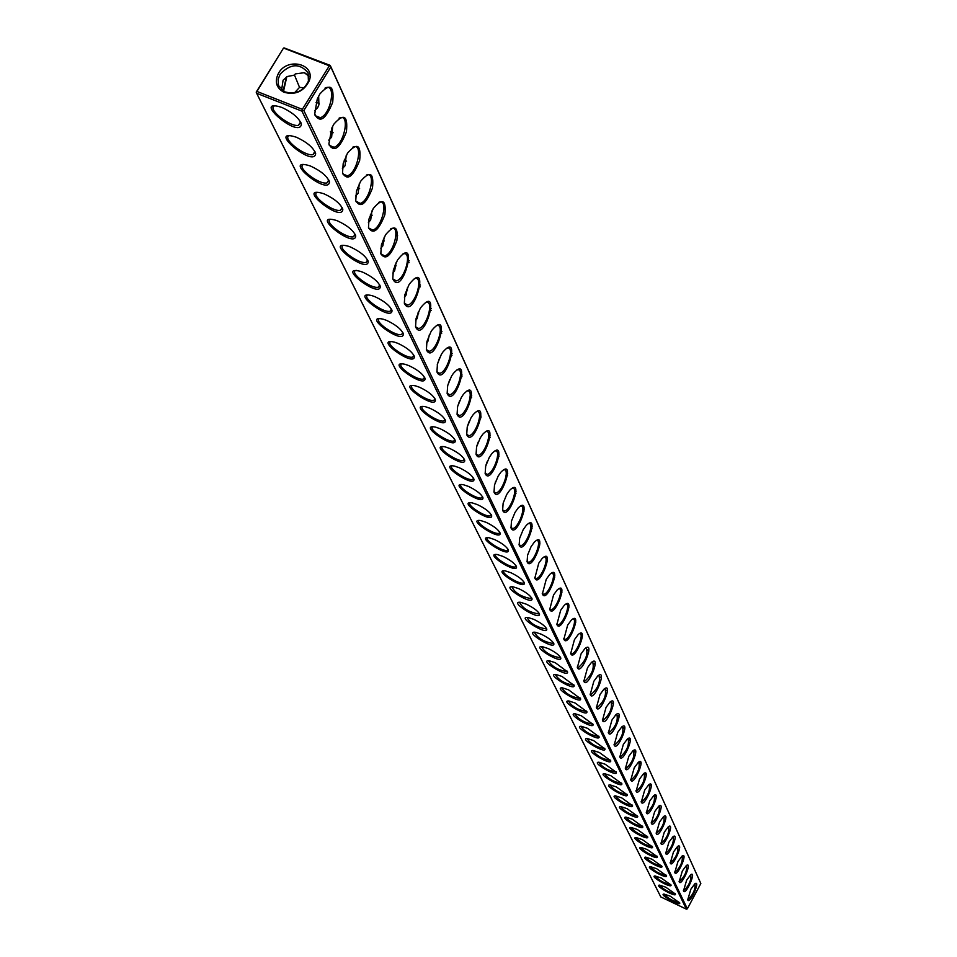 <?xml version="1.0" encoding="UTF-8"?>
<svg xmlns="http://www.w3.org/2000/svg" width="957" height="957" viewBox="0 0 957 957"><rect width="100%" height="100%" fill="white"/><g stroke="black" fill="none" stroke-linecap="round" stroke-linejoin="round"><path stroke-width="1.44" d="M256.62 93.26L660.785 896.924L686.36 909.15L301.993 111.179L256.62 93.26L256.201 92.123L256.931 91.429L302.328 109.337L302.735 110.486L301.993 111.179M670.163 896.147L664.038 894.089C658.009 894.017 680.894 906.889 679.769 902.941L670.163 896.147M665.749 887.187L659.6 885.129C653.428 885.034 676.587 898.085 675.463 894.065L665.749 887.187M661.251 878.036L655.09 875.978C648.738 875.858 672.197 889.113 671.06 885.01L661.251 878.036M656.658 868.717L650.485 866.659C643.965 866.516 667.723 879.973 666.574 875.775L656.658 868.717M651.98 859.207L645.784 857.149C639.097 856.982 663.165 870.643 662.005 866.36L651.98 859.207M647.195 849.505L640.999 847.447C634.12 847.256 658.512 861.133 657.339 856.754L647.195 849.505M642.326 839.6L636.106 837.542C629.048 837.339 653.763 851.431 652.578 846.945L642.326 839.6M637.35 829.504L631.13 827.446C623.868 827.207 648.906 841.538 647.722 836.944L637.35 829.504M632.278 819.192L626.045 817.134C618.581 816.859 643.965 831.442 642.769 826.74L632.278 819.192M627.086 808.665L620.854 806.619C613.174 806.308 638.905 821.13 637.709 816.321L627.086 808.665M621.799 797.923L615.554 795.865C607.659 795.518 633.749 810.603 632.541 805.686L621.799 797.923M616.392 786.941L610.147 784.896C602.025 784.501 628.486 799.849 627.266 794.812L616.392 786.941M610.865 775.72L604.633 773.675C596.259 773.244 623.103 788.867 621.871 783.711L610.865 775.72M605.231 764.26L598.986 762.227C590.361 761.748 617.6 777.658 616.368 772.371L605.231 764.26M599.453 752.549L593.232 750.515C584.332 749.989 611.966 766.186 610.733 760.779L599.453 752.549M593.555 740.562L587.347 738.541C578.172 737.955 606.224 754.475 604.98 748.936L593.555 740.562M587.526 728.313L581.33 726.303C571.867 725.657 600.338 742.5 599.094 736.818L587.526 728.313M581.366 715.788L575.181 713.778C565.408 713.073 594.321 730.251 593.077 724.425L581.366 715.788M575.049 702.976L568.889 700.967C558.804 700.189 588.16 717.726 586.916 711.745L575.049 702.976M568.59 689.853L562.453 687.868C552.045 687.006 581.856 704.914 580.612 698.766L568.59 689.853M561.974 676.432L555.873 674.446C545.107 673.513 575.408 691.791 574.164 685.487L561.974 676.432M555.204 662.675L549.151 660.713C538.013 659.684 568.793 678.369 567.561 671.898L555.204 662.675M548.277 648.595L542.26 646.645C530.74 645.52 562.022 664.625 560.79 657.961C559.331 655.09 555.156 651.968 548.277 648.595M541.172 634.168L535.202 632.23C523.288 630.998 555.084 650.545 553.864 643.702C552.38 640.759 548.146 637.589 541.172 634.168M533.886 619.382L527.977 617.456C515.644 616.117 547.978 636.118 546.77 629.084C545.251 626.069 540.968 622.84 533.886 619.382M526.422 604.226L520.584 602.312C507.796 600.852 540.681 621.344 539.485 614.095C537.954 611.009 533.599 607.719 526.422 604.226M518.778 588.675L513 586.785C499.745 585.194 533.205 606.188 532.02 598.735C530.465 595.565 526.039 592.216 518.778 588.675M510.918 572.729L505.236 570.862C491.491 569.116 525.525 590.648 524.364 582.98C522.785 579.727 518.299 576.317 510.918 572.729M502.868 556.364L497.269 554.534C483.01 552.62 517.641 574.702 516.517 566.807C514.902 563.482 510.344 560.001 502.868 556.364M494.59 539.569L489.111 537.762C474.301 535.681 509.555 558.35 508.454 550.215C506.803 546.794 502.186 543.253 494.59 539.569M486.096 522.319L480.725 520.548C465.353 518.275 501.241 541.566 500.176 533.181C498.501 529.664 493.812 526.051 486.096 522.319M477.376 504.602L472.136 502.856C456.154 500.379 492.688 524.328 491.671 515.679C489.972 512.067 485.199 508.382 477.376 504.602M468.416 486.395L463.32 484.697C446.692 481.993 483.907 506.624 482.938 497.7C481.204 493.991 476.359 490.223 468.416 486.395M459.193 467.686L454.264 466.023C436.966 463.068 474.875 488.429 473.966 479.218C472.196 475.414 467.279 471.562 459.193 467.686M449.718 448.438L444.957 446.823C426.966 443.605 465.569 469.731 464.731 460.221C462.937 456.298 457.925 452.374 449.718 448.438M439.969 428.64L435.399 427.073C416.666 423.568 455.999 450.496 455.233 440.675C453.403 436.643 448.319 432.624 439.969 428.64M429.932 408.256L425.59 406.761C406.067 402.921 446.141 430.722 445.46 420.566C443.593 416.415 438.426 412.311 429.932 408.256M419.609 387.274L415.494 385.85C395.145 381.652 435.973 410.362 435.399 399.87C433.509 395.588 428.246 391.389 419.609 387.274M408.962 365.658L405.11 364.306C383.889 359.736 425.506 389.403 425.04 378.541C423.114 374.139 417.754 369.845 408.962 365.658M397.992 343.384L394.428 342.127C372.285 337.115 414.692 367.811 414.369 356.578C412.395 352.032 406.94 347.63 397.992 343.384M386.688 320.428L383.422 319.255C360.322 313.788 403.543 345.561 403.364 333.933C401.366 329.244 395.803 324.734 386.688 320.428M375.024 296.73L372.106 295.677C347.989 289.696 392.023 322.617 392.011 310.594C389.978 305.738 384.319 301.12 375.024 296.73M362.99 272.29L360.442 271.357C335.261 264.826 380.12 298.955 380.3 286.502C378.23 281.49 372.464 276.752 362.99 272.29M350.561 247.05L348.42 246.248C322.114 239.106 367.811 274.539 368.206 261.632C366.112 256.452 360.227 251.595 350.561 247.05M337.725 220.971L336.027 220.325C308.537 212.514 355.083 249.322 355.717 235.948C353.588 230.589 347.582 225.601 337.725 220.971M324.447 194.02L323.227 193.553C294.517 185 341.9 223.268 342.821 209.416C340.644 203.865 334.519 198.733 324.447 194.02M310.726 166.147L310.032 165.872C280.018 156.517 328.239 196.341 329.471 181.986C327.27 176.232 321.026 170.956 310.726 166.147M296.526 137.306L296.395 137.246C265.041 127.018 314.075 168.492 315.666 153.61C313.441 147.641 307.053 142.21 296.526 137.306M281.825 107.435C249.873 97.004 299.625 139.59 301.383 124.243C299.23 118.225 292.878 112.687 282.303 107.627L281.825 107.435M686.36 909.15L687.353 908.815L303.836 110.534L330.847 66.99L330.44 65.842L329.352 65.794L302.328 109.337M302.735 110.486L303.836 110.534M256.931 91.429L283.224 48.544L256.201 92.123M664.218 894.101C668.01 898.491 673.058 901.267 679.362 902.427L679.362 902.427M659.756 885.129C663.536 889.579 668.632 892.379 675.044 893.551L675.128 893.455M655.222 875.99C658.99 880.476 664.134 883.323 670.63 884.507L670.725 884.4M650.593 866.659C654.349 871.205 659.529 874.076 666.144 875.272L666.239 875.165M645.867 857.149C649.612 861.743 654.839 864.649 661.562 865.87L661.562 865.87M641.058 847.447C644.779 852.101 650.066 855.044 656.885 856.276L657.004 856.132M636.142 837.554C639.85 842.256 645.174 845.234 652.124 846.478L652.243 846.323M631.13 827.446C634.826 832.207 640.197 835.222 647.255 836.49L647.387 836.322M626.01 817.134C629.682 821.955 635.113 825.006 642.279 826.286L642.434 826.106M620.794 806.607C624.442 811.488 629.921 814.586 637.206 815.878L637.206 815.878M615.459 795.865C619.083 800.806 624.61 803.928 632.027 805.256L632.206 805.04M610.016 784.884C613.616 789.884 619.191 793.054 626.739 794.394L626.931 794.166M604.453 773.675C608.03 778.735 613.652 781.953 621.332 783.304L621.536 783.053M598.771 762.215C602.312 767.347 607.994 770.6 615.818 771.976L616.033 771.701M592.969 750.503C596.474 755.695 602.216 758.997 610.171 760.408L610.399 760.109M587.024 738.529C590.505 743.792 596.295 747.13 604.393 748.565L604.645 748.254M580.959 726.279C584.404 731.615 590.242 735.012 598.496 736.471L598.759 736.124M574.75 713.755C578.16 719.162 584.057 722.607 592.455 724.09L592.742 723.719M568.41 700.943C571.76 706.422 577.717 709.915 586.282 711.434L586.581 711.039M561.903 687.832C565.216 693.382 571.233 696.935 579.954 698.478L580.277 698.048M555.263 674.41C558.517 680.032 564.594 683.633 573.482 685.212L573.829 684.757M548.457 660.665C551.663 666.371 557.799 670.032 566.855 671.647L567.214 671.156M541.483 646.585C544.629 652.375 550.825 656.083 560.072 657.734L560.455 657.22M534.341 632.158C537.427 638.032 543.684 641.812 553.11 643.499L553.517 642.937M527.032 617.385C530.046 623.33 536.375 627.17 545.98 628.905L546.423 628.306M519.531 602.228C522.486 608.269 528.862 612.169 538.671 613.951L539.138 613.317M511.839 586.701C514.722 592.814 521.17 596.797 531.183 598.615L531.673 597.934M503.956 570.755C500.128 572.848 519.902 585.134 523.491 582.897L524.017 582.167M495.87 554.402C491.886 556.519 511.863 569.02 515.596 566.759L516.158 565.982M487.568 537.619C483.429 539.748 503.597 552.476 507.497 550.203L508.095 549.366M479.05 520.381C474.744 522.522 495.116 535.489 499.171 533.193L499.698 532.283M470.306 502.676C465.82 504.829 486.395 518.048 490.618 515.739L491.312 514.794M461.31 484.481C456.656 486.658 477.423 500.116 481.838 497.807L482.567 496.791M452.075 465.772C447.242 467.961 468.2 481.694 472.794 479.373L473.583 478.297M442.577 446.536C437.552 448.749 458.702 462.745 463.511 460.413L464.348 459.264M432.803 426.75C427.588 428.975 448.929 443.258 453.941 440.926L454.85 439.694M422.755 406.39C417.336 408.615 438.856 423.197 444.096 420.865L445.077 419.561M412.419 385.42C406.785 387.657 428.485 402.55 433.964 400.217L435.004 398.83M401.761 363.827C395.911 366.076 417.79 381.269 423.508 378.96L424.645 377.477M390.791 341.565C384.714 343.826 406.761 359.353 412.742 357.057L413.962 355.478M379.474 318.621C373.17 320.882 395.385 336.744 401.641 334.472L402.945 332.797M367.823 294.959C361.267 297.22 383.637 313.441 390.181 311.192L391.592 309.398M356.303 270.364C347.929 271.788 371.137 289.445 378.35 287.172L379.869 285.27M343.372 245.303C336.302 247.564 358.971 264.539 366.124 262.374L367.763 260.352M330.548 219.249C323.203 221.498 346.003 238.867 353.492 236.774L355.274 234.609M317.305 192.321C309.673 194.558 332.593 212.346 340.429 210.313L342.355 208.016M303.608 164.472C295.689 166.697 318.705 184.904 326.911 182.954L329.005 180.514M289.445 135.655C281.214 137.856 304.338 156.517 312.915 154.663L315.188 152.055M274.791 105.82C266.237 107.985 289.433 127.125 298.417 125.379L300.881 122.604M687.353 908.815L700.835 883.478L330.847 66.99M319.841 94.001C330.081 82.733 334.364 85.508 332.689 102.351C325.595 119.697 319.614 123.585 314.733 113.991L317.257 99.061L319.841 94.001M333.897 124.111C343.862 112.974 348.037 115.546 346.422 131.851C339.579 148.849 333.73 152.881 328.873 143.945L331.864 127.939L333.897 124.111M347.463 153.204C357.176 142.174 361.244 144.567 359.676 160.369C353.049 177.033 347.331 181.196 342.534 172.834L343.18 163.587L347.463 153.204M360.586 181.316C370.048 170.406 374.02 172.619 372.488 187.967C366.053 204.308 360.466 208.554 355.729 200.707L356.483 191.065L360.586 181.316M373.266 208.494C382.501 197.692 386.377 199.75 384.881 214.679C378.613 230.709 373.158 235.027 368.493 227.634L368.983 219.045L373.266 208.494M385.527 234.8C394.559 224.105 398.339 226.019 396.868 240.542C390.767 256.261 385.42 260.639 380.826 253.677L381.4 244.848L385.527 234.8M397.406 260.244L397.681 259.814C419.86 231.462 402.454 298.716 392.765 278.87L393.351 270.089L397.406 260.244M408.914 284.899L409.548 283.882C430.997 257.349 413.46 322.198 404.333 303.249L404.895 294.636L408.914 284.899M420.051 308.788L421.032 307.257C441.763 282.387 424.154 344.987 415.541 326.863L416.092 318.43L420.051 308.788M430.865 331.947L432.145 329.95C452.183 306.611 434.55 367.105 426.391 349.76L426.942 341.482L430.865 331.947M441.344 354.401L442.912 352.009C462.267 330.069 444.658 388.578 436.93 371.95L437.457 363.839L441.344 354.401M451.513 376.197L453.343 373.445C472.028 352.798 454.479 409.44 447.146 393.483L447.673 385.527L451.513 376.197M461.382 397.358L463.451 394.272C481.503 374.821 464.037 429.705 457.075 414.381L457.59 406.581L461.382 397.358M470.964 417.898L473.26 414.537C490.69 396.174 473.332 449.407 466.705 434.669L467.219 427.025L470.964 417.898M480.282 437.863L482.771 434.239C499.614 416.893 482.376 468.559 476.072 454.384L476.574 446.895L480.282 437.863M489.338 457.279L492.006 453.427C508.275 437.014 491.18 487.197 485.163 473.548L485.678 466.191L489.338 457.279M498.142 476.143L500.978 472.088C516.696 456.549 499.757 505.332 494.015 492.173L494.518 484.96L498.142 476.143M506.708 494.494L509.686 490.259C524.891 475.533 508.107 522.989 502.616 510.296L503.131 503.215L506.708 494.494M515.045 512.366L518.156 507.964C532.858 493.979 516.242 540.191 511.002 527.929L511.505 520.979L515.045 512.366M523.156 529.747L526.398 525.214C540.609 511.923 524.173 556.938 519.149 545.095L519.651 538.277L523.156 529.747M531.051 546.686L534.413 542.021C548.146 529.377 531.913 573.255 527.092 561.807L527.594 555.108L531.051 546.686M538.755 563.183L542.2 558.398C555.503 546.363 539.449 589.165 534.831 578.088L538.755 563.183M546.256 579.26L549.797 574.367C562.668 562.907 546.806 604.68 542.368 593.962L546.256 579.26M553.565 594.931L557.189 589.955C569.654 579.009 553.983 619.801 549.713 609.43L553.565 594.931M560.694 610.219L564.391 605.159C576.461 594.716 560.981 634.563 556.878 624.514L560.694 610.219M567.657 625.124L571.401 619.992C583.112 610.004 567.824 648.978 563.864 639.216L567.657 625.124M574.439 639.671L578.243 634.479C589.596 624.933 574.499 663.034 570.695 653.571L574.439 639.671M581.066 653.858L584.918 648.619C595.924 639.479 581.019 676.766 577.346 667.591L581.066 653.858M587.526 667.723L591.426 662.435C602.097 653.679 587.383 690.176 583.842 681.264L587.526 667.723M593.842 681.264L597.778 675.929C608.138 667.531 593.615 703.287 590.194 694.626L593.842 681.264M600.015 694.483L603.987 689.112C614.035 681.049 599.692 716.099 596.39 707.678L600.015 694.483M606.044 707.402L610.04 702.007C619.801 694.268 605.649 728.612 602.455 720.43L606.044 707.402M611.942 720.035L615.961 714.604C625.435 707.163 611.463 740.85 608.377 732.883L611.942 720.035M617.696 732.38L621.739 726.937C630.95 719.784 617.157 752.824 614.167 745.072L617.696 732.38M623.33 744.45L627.385 738.995C636.345 732.105 622.72 764.535 619.825 756.987L623.33 744.45M628.845 756.257L632.9 750.79C641.621 744.151 628.175 775.995 625.364 768.638L628.845 756.257M634.228 767.813L638.307 762.322C646.776 755.934 633.498 787.216 630.783 780.039L634.228 767.813M639.503 779.118L643.582 773.627C651.837 767.466 638.726 798.186 636.094 791.2L639.503 779.118M644.671 790.183L648.75 784.692C656.777 778.747 643.834 808.94 641.286 802.122L644.671 790.183M649.719 801.021L653.81 795.518C661.634 789.776 648.846 819.467 646.358 812.816L649.719 801.021M654.672 811.632L658.763 806.129C666.371 800.578 653.751 829.779 651.334 823.283L654.672 811.632M659.529 822.027L663.608 816.524C671.024 811.165 658.56 839.887 656.215 833.547L659.529 822.027M664.278 832.207L668.345 826.704C675.582 821.525 663.261 849.78 660.988 843.596L664.278 832.207M668.931 842.184L672.998 836.693C680.056 831.669 667.878 859.482 665.665 853.441L668.931 842.184M673.489 851.957L677.556 846.478C684.434 841.622 672.412 869.004 670.259 863.094L673.489 851.957M677.963 861.551L682.018 856.072C688.729 851.359 676.85 878.323 674.757 872.557L677.963 861.551M682.353 870.942L686.384 865.475C692.94 860.917 681.205 887.474 679.159 881.828L682.353 870.942M686.648 880.165L690.679 874.698C697.067 870.284 685.475 896.446 683.489 890.931L686.648 880.165M690.87 889.197L694.878 883.754C701.122 879.459 689.662 905.25 687.724 899.855L690.87 889.197M700.835 883.478L330.44 65.842M284.002 48.233L329.352 65.794M278.654 72.971C287.626 57.109 315.391 63.904 309.35 80.567C303.967 91.513 295.438 95.401 283.774 92.195C276.083 87.757 274.372 81.345 278.654 72.971M286.514 76.883L283.057 90.855M340.453 210.313L342.116 207.537M324.937 88.152L325.476 87.9C336.553 82.757 331.122 114.218 320.404 117.723L317.138 117.735L314.925 115.043M339.053 118.201L339.615 117.95C350.334 113.237 344.472 144.16 334.113 147.282L331.086 147.234L329.029 144.722M352.678 147.234L353.253 146.983C363.636 142.665 357.392 173.061 347.379 175.825L344.568 175.741L342.642 173.396M366.423 175.047C376.46 171.1 369.88 200.97 360.227 203.41L355.813 201.102M378.541 202.429L379.139 202.202C388.865 198.566 381.987 227.945 372.656 230.087L368.541 227.898M390.827 228.687L391.437 228.472C400.839 225.146 393.71 254.012 384.69 255.89L380.85 253.82M402.73 254.107L403.328 253.904C412.431 250.854 405.062 279.241 396.365 280.88L392.777 278.906M414.237 278.738L414.836 278.535C423.652 275.736 416.092 303.668 407.67 305.08L404.321 303.202M425.387 302.603L425.973 302.424C434.514 299.852 426.774 327.318 418.652 328.526L415.517 326.756M436.189 325.751L436.763 325.571C445.041 323.215 437.158 350.238 429.298 351.267L426.355 349.58M446.656 348.204L447.23 348.037C455.245 345.872 447.23 372.464 439.634 373.314L436.882 371.723M456.812 369.988L457.374 369.833C465.138 367.847 457.027 394.021 449.682 394.727L447.098 393.219M466.681 391.138L467.219 390.994C474.744 389.176 466.538 414.931 459.432 415.505L457.003 414.07M476.251 411.689L476.765 411.558C484.075 409.883 475.796 435.244 468.918 435.686L466.633 434.334M485.546 431.655L486.048 431.535C493.13 430.004 484.792 454.982 478.129 455.305L475.988 454.025M494.578 451.058L495.068 450.95C501.935 449.551 493.561 474.146 487.101 474.373L485.079 473.153M503.346 469.935L503.825 469.839C510.5 468.547 502.078 492.783 495.822 492.915L493.92 491.766M511.887 488.309L512.342 488.214C518.826 487.029 510.38 510.918 504.315 510.954L502.533 509.866M520.201 506.181L520.632 506.097C526.924 505.009 518.467 528.551 512.593 528.515L510.894 527.486M528.276 523.575L528.695 523.503C534.819 522.51 526.35 545.717 520.644 545.61L519.053 544.629M536.147 540.526L536.554 540.466C542.499 539.557 534.03 562.441 528.491 562.261L526.984 561.328M543.815 557.046L544.198 556.986C549.976 556.149 541.518 578.722 536.147 578.483L534.724 577.609M551.28 573.135L551.651 573.076C557.273 572.322 548.816 594.584 543.6 594.285L542.26 593.46M558.553 588.83L558.912 588.782C564.379 588.088 555.945 610.052 550.873 609.705L549.605 608.915M565.647 604.13L565.982 604.082C571.317 603.448 562.895 625.124 557.967 624.73L556.771 624M572.573 619.059L572.884 619.012C578.076 618.437 569.678 639.838 564.893 639.396L563.757 638.702M579.32 633.618L579.619 633.582C584.679 633.067 576.305 654.181 571.652 653.715L570.575 653.045M585.911 647.841L586.198 647.805C588.268 654.456 585.624 661.072 578.255 667.687L577.238 667.053M592.335 661.718L592.61 661.694C594.572 668.297 591.94 674.841 584.703 681.324L583.734 680.726M598.615 675.283L598.867 675.259C600.733 681.815 598.101 688.274 590.995 694.65L590.086 694.088M604.752 688.526L604.991 688.514C606.738 695.009 604.13 701.397 597.156 707.666L596.283 707.127M610.733 701.469L610.961 701.457C612.624 707.917 610.028 714.221 603.173 720.382L602.348 719.879M616.595 714.125L616.798 714.113C618.366 720.525 615.782 726.758 609.047 732.811L608.269 732.344M622.517 726.483C623.988 732.847 621.416 739.007 614.801 744.965L614.059 744.522M627.912 738.589L628.091 738.589C629.491 744.905 626.931 750.994 620.423 756.855L619.717 756.437M633.378 750.432L633.558 750.42C634.862 756.688 632.326 762.717 625.926 768.483L625.256 768.088M638.738 762.011L638.893 762.011C640.125 768.22 637.601 774.177 631.309 779.871L630.675 779.488M643.965 773.34L644.121 773.34C645.281 779.512 642.769 785.398 636.584 791.008L635.986 790.649M649.097 784.429L649.241 784.429C650.329 790.554 647.829 796.38 641.752 801.906L641.178 801.571M654.109 795.291L654.241 795.303C655.27 801.368 652.782 807.134 646.8 812.577L646.262 812.266M659.026 805.938L659.146 805.938C660.103 811.955 657.638 817.661 651.753 823.032L651.239 822.733M663.835 816.357L663.943 816.357C664.84 822.326 662.4 827.972 656.598 833.272L656.107 832.997M668.548 826.561L668.656 826.561C669.493 832.494 667.053 838.069 661.359 843.308L660.892 843.045M673.166 836.562L673.261 836.574C674.039 842.447 671.623 847.974 666.012 853.142L665.57 852.89M677.7 846.371L677.771 846.371C678.501 852.208 676.109 857.675 670.582 862.771L670.151 862.544M682.138 855.989L682.209 855.989C682.879 861.779 680.499 867.186 675.056 872.222L674.649 872.006M686.48 865.403L686.54 865.415C687.174 871.157 684.805 876.504 679.446 881.493L679.063 881.277M690.751 874.65L690.798 874.662C691.385 880.344 689.028 885.656 683.753 890.572L683.394 890.381M694.926 883.718L694.973 883.73C695.512 889.364 693.179 894.628 687.975 899.484L687.628 899.305M330.368 65.447L283.954 47.85M280.15 74.156C290.581 63.437 299.888 63.006 308.094 72.852L308.417 81.154C303.465 91.238 295.617 94.803 284.875 91.86L278.942 86.106L278.367 84.503L278.14 79.323L280.15 74.156M286.837 76.692L283.523 91.154M495.714 481.239L495.259 482.495M487.197 461.657L486.108 464.659M478.297 441.859L476.825 445.986M469.097 421.606L467.315 426.655M459.611 400.816L457.566 406.713M449.814 379.462L447.529 386.138M439.718 357.499L437.217 364.916M429.31 334.878L427.899 341.326L426.595 343.025M417.922 313.011L418.604 313.429M418.568 311.587L417.156 318.549L415.661 320.439M406.617 289.481L407.55 290.019M407.467 287.579L406.079 295.055L404.38 297.137M394.942 265.221L396.138 265.867M396.019 262.816L394.655 270.831L392.765 273.08M382.884 240.207L384.355 240.937M384.188 237.252L382.86 245.817L380.766 248.234M370.407 214.392L372.189 215.205M371.95 210.875L370.682 219.99L368.385 222.562M357.511 187.751L359.617 188.625M359.306 183.612L358.097 193.29L355.597 196.029M344.173 160.238L346.613 161.159M346.219 155.429L345.082 165.705L342.379 168.576M330.344 131.827L333.156 132.748M332.677 126.276L331.624 137.162L328.718 140.177M316.037 102.459L319.231 103.356M294.457 92.865L299.529 87.374L304.23 87.805M318.645 96.095L318.92 104.791L317.7 107.615L314.578 110.773M281.645 89.767L283.081 80.209L287.184 76.524L293.763 75.28L295.498 73.88L304.266 72.708L308.955 76.189M294.361 74.754L299.529 87.374M656.239 797.002L654.923 795.841M651.274 786.235L649.994 785.099M646.202 775.242L644.946 774.129M641.023 764.021L639.778 762.908M635.735 752.549L634.491 751.448M630.328 740.826L629.096 739.737M624.801 728.839L623.569 727.763M619.155 716.59L617.923 715.525M613.365 704.065L612.133 703M607.456 691.253L606.224 690.188M601.403 678.142L600.171 677.089M595.206 664.72L593.962 663.668M588.866 650.987L587.622 649.935M582.37 636.931L581.114 635.879M575.719 622.529L574.463 621.476M568.901 607.767L567.633 606.714M561.915 592.646L560.635 591.593M554.749 577.143L553.457 576.078M547.392 561.245L546.1 560.18M539.856 544.928L538.54 543.863M532.104 528.192L530.788 527.128M524.161 511.014L522.833 509.937M516.002 493.369L514.651 492.293M507.605 475.258L506.253 474.17M498.992 456.633L497.616 455.544M490.128 437.493L488.74 436.392M481.012 417.802L479.601 416.702M471.622 397.55L470.198 396.449M461.968 376.711L460.532 375.599M452.015 355.25L450.556 354.126M441.763 333.144L440.292 332.019M431.2 310.355L429.705 309.231M420.302 286.873L418.783 285.724M409.058 262.637L407.515 261.488M305.247 73.151L308.896 76.117M554.797 575.576L553.218 574.403M547.452 559.666L545.897 558.505M539.915 543.349L538.372 542.2M532.188 526.601L530.657 525.453M524.245 509.411L522.713 508.275M516.098 491.754L514.567 490.618M507.712 473.619L506.181 472.483M499.099 454.982L497.568 453.857M490.247 435.83L488.704 434.693M481.144 416.128L479.589 414.991M471.765 395.863L470.21 394.727M462.111 375L460.544 373.852M452.183 353.516L450.591 352.379M441.943 331.397L440.34 330.249M431.38 308.585L429.765 307.436M420.494 285.078L418.867 283.918M409.261 260.83L407.61 259.67M397.657 235.805L395.995 234.632M424.848 377.943L425.04 378.541M414.154 355.92L414.369 356.578M403.136 333.215L403.364 333.933M391.76 309.793L392.011 310.594M380.025 285.629L380.3 286.502M367.919 260.675L368.206 261.632M355.394 234.896L355.717 235.948M342.462 208.255L342.821 209.416M329.088 180.694L329.471 181.986M315.236 152.187L315.666 153.61M300.905 122.663L301.383 124.243M560.407 657.136L560.072 657.734M553.469 642.865L553.11 643.499M546.363 628.223L545.98 628.905M539.09 613.222L538.671 613.951M531.614 597.838L531.183 598.615M523.957 582.059L523.491 582.897M516.098 565.874L515.596 566.759M508.035 549.258L507.497 550.203M499.745 532.188L499.171 533.193M491.24 514.663L490.618 515.739M482.495 496.659L481.838 497.807M473.512 478.141L472.794 479.373M464.265 459.109L463.511 460.413M454.754 439.526L453.941 440.926M444.969 419.369L444.096 420.865M434.897 398.626L433.964 400.217M424.525 377.249L423.508 378.96M413.831 355.226L412.742 357.057M402.801 332.522L401.641 334.472M391.425 309.099L390.181 311.192M379.69 284.923L378.35 287.172M367.572 259.969L366.124 262.374M355.059 234.19L353.492 236.774M328.741 179.988L326.911 182.954M314.889 151.469L312.915 154.663M300.558 121.934L298.417 125.379M308.417 81.154L309.35 80.567M284.875 91.86L283.774 92.195M614.801 744.965L614.191 744.69M609.047 732.811L608.401 732.512M603.173 720.382L602.491 720.071M597.156 707.666L596.438 707.331M590.995 694.65L590.242 694.303M584.703 681.324L583.902 680.953M578.255 667.687L577.406 667.304M571.652 653.715L570.767 653.308M564.893 639.396L563.948 638.977M557.967 624.73L556.974 624.287M550.873 609.705L549.808 609.226M543.6 594.285L542.475 593.783M536.147 578.483L534.951 577.944M528.491 562.261L527.223 561.699M520.644 545.61L519.292 545.012M512.593 528.515L511.146 527.881M504.315 510.954L502.784 510.284M495.822 492.915L494.195 492.197M487.101 474.373L485.355 473.607M478.129 455.305L476.275 454.503M468.918 435.686L466.92 434.837M459.432 415.505L457.302 414.596M449.682 394.727L447.398 393.758M439.634 373.314L437.193 372.285M429.298 351.267L426.666 350.154M418.652 328.526L415.828 327.354M407.67 305.08L404.644 303.812M396.365 280.88L393.088 279.528M384.69 255.89L381.173 254.454M372.656 230.087L368.852 228.544M360.227 203.41L356.124 201.748M347.379 175.825L342.953 174.042M334.113 147.282L329.316 145.368M320.404 117.723L315.2 115.677"/></g></svg>

